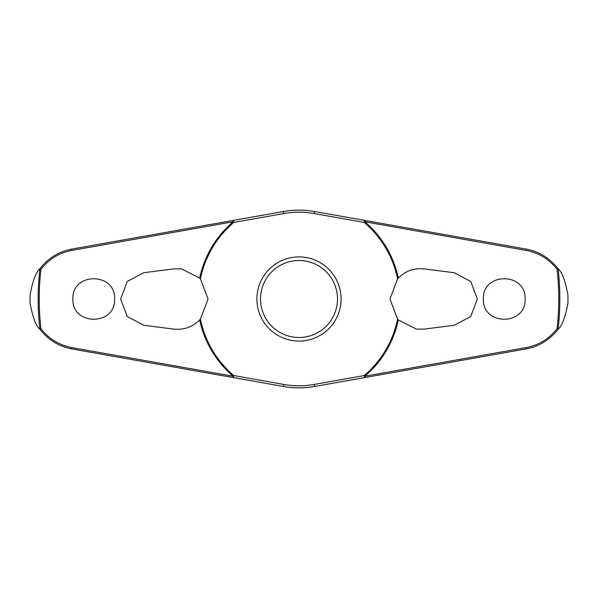 <?xml version="1.0" encoding="UTF-8"?>
<svg xmlns="http://www.w3.org/2000/svg" width="598" height="598" viewBox="0 0 598 598"><rect width="100%" height="100%" fill="white"/><g stroke="black" fill="none" stroke-linecap="round" stroke-linejoin="round"><path stroke-width="0.9" d="M398.313 278.07C405.414 270.954 414.033 267.889 424.169 268.883L454.256 272.733L470.716 281.464L477.361 299L470.738 316.521L454.256 325.267L424.169 329.117L416.455 329.117L398.313 319.93L397.58 319.13L389.956 299L397.58 278.87L398.313 278.07A101.488 101.488 0 0 0 364.862 221.783L365.027 220.475L314.533 211.505A88.863 88.863 0 0 0 283.467 211.505L232.973 220.475L233.138 221.783A101.488 101.488 0 0 0 199.687 278.07L200.42 278.87L208.044 299L200.42 319.13L199.687 319.93C192.586 327.046 183.967 330.111 173.831 329.117L143.744 325.267L127.284 316.536L120.639 299L127.262 281.479L143.744 272.733L173.831 268.883L181.545 268.883L199.687 278.07M200.42 278.87A100.614 100.614 0 0 1 233.706 222.449A1.443 0.411 -100.1 0 0 233.646 221.888A1.443 0.411 -100.1 0 0 233.639 221.813A1.443 0.411 -100.1 0 0 232.973 220.475L71.723 249.104C58.709 251.616 48.087 258.194 39.857 268.831L39.909 268.808A260.848 260.848 0 0 0 39.909 329.192L39.857 329.169C48.087 339.806 58.709 346.384 71.723 348.896L232.973 377.525A1.443 0.411 -79.9 0 0 233.639 376.187A1.443 0.411 -79.9 0 0 233.646 376.112A1.443 0.411 -79.9 0 0 233.706 375.551L233.138 376.217L71.663 347.55C59.157 345.136 48.909 338.849 40.926 328.706A259.779 259.779 0 0 1 40.926 269.294L39.909 268.808M199.687 319.93A101.488 101.488 0 0 0 233.138 376.217L232.973 377.525L283.467 386.495A88.863 88.863 0 0 0 314.533 386.495L365.027 377.525L364.862 376.217A101.488 101.488 0 0 0 398.313 319.93M397.58 319.13A100.614 100.614 0 0 1 364.294 375.551A1.443 0.411 79.9 0 0 364.354 376.112A1.443 0.411 79.9 0 0 364.361 376.187A1.443 0.411 79.9 0 0 365.027 377.525L526.277 348.896C539.291 346.384 549.913 339.806 558.143 329.169L558.091 329.192A260.848 260.848 0 0 0 558.091 268.808L558.143 268.831C549.913 258.194 539.291 251.616 526.277 249.104L365.027 220.475A1.443 0.411 100.1 0 0 364.361 221.813A1.443 0.411 100.1 0 0 364.354 221.888A1.443 0.411 100.1 0 0 364.294 222.449A100.614 100.614 0 0 1 397.58 278.87M30.064 303.066L30.064 294.934A268.965 268.965 0 0 0 30.064 303.066C32.763 317.501 36.03 326.194 39.857 329.169M567.936 294.934L567.936 303.066A268.965 268.965 0 0 0 567.936 294.934C565.237 280.499 561.971 271.806 558.143 268.831M558.143 329.169C561.971 326.194 565.237 317.501 567.936 303.066M40.926 269.294C48.909 259.151 59.157 252.864 71.663 250.45L233.138 221.783L233.706 222.449L283.826 213.546A86.785 86.785 0 0 1 314.174 213.546L364.294 222.449L364.862 221.783L526.337 250.45C538.843 252.864 549.091 259.151 557.074 269.294A259.779 259.779 0 0 1 557.074 328.706L558.091 329.192M483.386 299C482.317 272.023 526.188 272.023 525.119 299C526.188 325.977 482.317 325.977 483.386 299M558.091 268.808L557.074 269.294M72.881 299C71.812 272.023 115.683 272.023 114.614 299C115.683 325.977 71.812 325.977 72.881 299M396.25 226.014L314.533 211.505L314.174 213.546M283.826 213.546L283.467 211.505L232.973 220.475M299 341.092A42.092 42.092 0 0 0 341.092 299A42.092 42.092 0 0 0 299 256.908A42.092 42.092 0 0 0 256.908 299A42.092 42.092 0 0 0 299 341.092A42.092 42.092 0 0 1 256.908 299A42.092 42.092 0 0 1 299 256.908M201.75 371.986L283.467 386.495L283.826 384.454L233.706 375.551A100.614 100.614 0 0 1 200.42 319.13M557.074 328.706C549.091 338.849 538.843 345.136 526.337 347.55L364.862 376.217L364.294 375.551L314.174 384.454L314.533 386.495L365.027 377.525M39.909 329.192L40.926 328.706M39.857 268.831C36.03 271.806 32.763 280.499 30.064 294.934M337.496 299A38.496 38.496 0 0 0 299 260.504A38.496 38.496 0 0 0 260.504 299A38.496 38.496 0 0 0 299 337.496A38.496 38.496 0 0 0 337.496 299M314.174 384.454A86.785 86.785 0 0 1 283.826 384.454M71.723 348.896L71.663 347.55M71.723 249.104L71.663 250.45M526.277 348.896L526.337 347.55M526.277 249.104L526.337 250.45"/></g></svg>
